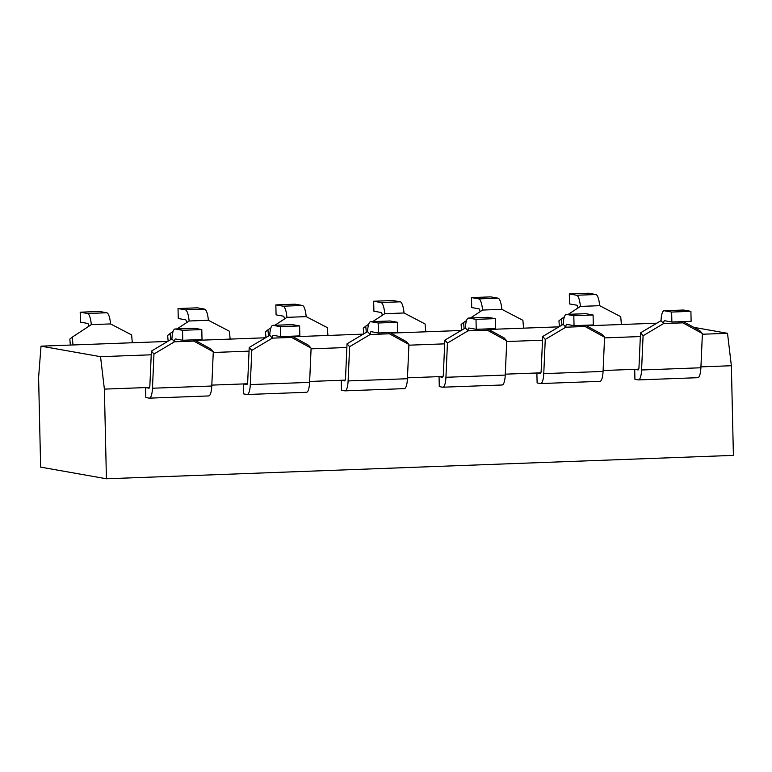 <?xml version="1.0" encoding="UTF-8"?>
<svg xmlns="http://www.w3.org/2000/svg" width="772" height="772" viewBox="0 0 772 772"><rect width="100%" height="100%" fill="white"/><g stroke="black" fill="none" stroke-linecap="round" stroke-linejoin="round"><path stroke-width="1.16" d="M88.79 326.295A3.995 1.042 -92.1 0 0 87.738 323.449L80.433 322.156L80.201 312.197L87.516 313.49A13.973 3.638 87.9 0 1 91.299 324.645L72.298 337.113L72.993 344.968M72.298 337.113L69.827 339.111L70.349 345.065M132.302 342.749L131.607 334.903L110.55 323.922A13.973 3.638 -92.1 0 0 106.768 312.766L99.463 311.473L80.201 312.197M153.975 354.001L152.47 388.229A13.973 3.638 87.9 0 1 149.372 398.149A13.973 3.638 87.9 0 1 149.17 398.13L145.821 397.541L145.59 387.583L148.938 388.171A3.995 1.042 -92.1 0 0 148.996 388.181A3.995 1.042 -92.1 0 0 149.884 385.344L151.389 351.106L171.924 338.908L174.511 341.793L153.975 354.001L151.389 351.106M194.177 339.834L210.698 348.896L213.284 351.781L193.762 341.079A3.995 1.042 87.9 0 1 193.888 339.844M208.479 395.92A13.973 3.638 -92.1 0 0 208.681 395.94A13.973 3.638 -92.1 0 0 211.779 386.019L213.284 351.781M171.924 338.908A13.973 3.638 87.9 0 1 175.022 328.988A13.973 3.638 87.9 0 1 175.225 329.007L182.539 330.3L182.761 340.259L175.456 338.966A3.995 1.042 -92.1 0 0 175.398 338.966A3.995 1.042 -92.1 0 0 174.511 341.793L193.762 341.079M182.761 340.259L202.023 339.545L201.791 329.576L194.486 328.283A13.973 3.638 -92.1 0 0 194.283 328.274L175.022 328.988M149.565 387.428L104.384 389.117L100.534 356.683L151.235 354.792M182.539 330.3L201.791 329.576M173.053 331.545L170.12 333.465L170.67 339.661M170.12 333.465L167.649 335.463L168.142 341.156M230.124 339.101L229.429 331.256L208.372 320.274A13.973 3.638 -92.1 0 0 204.59 309.118L197.285 307.825L178.023 308.549L185.338 309.842A13.973 3.638 87.9 0 1 189.121 320.998L177.058 328.92M186.612 322.648A3.995 1.042 -92.1 0 0 185.56 319.801L178.255 318.508L178.023 308.549M251.797 350.353L250.292 384.581A13.973 3.638 87.9 0 1 247.194 394.502A13.973 3.638 87.9 0 1 246.992 394.482L243.643 393.894L243.412 383.935L246.76 384.524A3.995 1.042 -92.1 0 0 246.818 384.524A3.995 1.042 -92.1 0 0 247.706 381.696L249.211 347.458L269.746 335.26L272.333 338.146L251.797 350.353L249.211 347.458M291.999 336.187L308.52 345.248L311.106 348.133L291.584 337.432A3.995 1.042 87.9 0 1 291.71 336.196M306.301 392.272A13.973 3.638 -92.1 0 0 306.503 392.292A13.973 3.638 -92.1 0 0 309.601 382.372L311.106 348.133M269.746 335.26A13.973 3.638 87.9 0 1 272.844 325.34A13.973 3.638 87.9 0 1 273.047 325.359L280.361 326.652L280.583 336.611L273.278 335.318A3.995 1.042 -92.1 0 0 273.22 335.318A3.995 1.042 -92.1 0 0 272.333 338.146L291.584 337.432M280.583 336.611L299.845 335.897L299.613 325.929L292.308 324.636A13.973 3.638 -92.1 0 0 292.106 324.626L272.844 325.34M247.387 383.78L211.817 385.112M280.361 326.652L299.613 325.929M270.875 327.897L267.942 329.818L268.482 336.013M267.942 329.818L265.471 331.815L265.964 337.509M327.946 335.453L327.251 327.608L306.195 316.626A13.973 3.638 -92.1 0 0 302.412 305.471L295.107 304.178L275.845 304.901L283.16 306.195A13.973 3.638 87.9 0 1 286.943 317.35L274.88 325.263M284.424 319A3.995 1.042 -92.1 0 0 283.382 316.153L276.077 314.86L275.845 304.901M368.698 324.25L365.764 326.17L366.304 332.356M365.764 326.17L363.284 328.158L363.786 333.861M425.758 331.806L425.073 323.96L404.017 312.978A13.973 3.638 -92.1 0 0 400.234 301.823L392.929 300.53L373.667 301.244L380.982 302.537A13.973 3.638 87.9 0 1 384.765 313.702L372.693 321.615M382.246 315.343A3.995 1.042 -92.1 0 0 381.204 312.506L373.899 311.212L373.667 301.244M466.52 320.602L463.586 322.522L464.126 328.708M463.586 322.522L461.106 324.51L461.608 330.213M523.58 328.158L522.895 320.312L501.839 309.331A13.973 3.638 -92.1 0 0 498.056 298.175L490.741 296.882L471.489 297.596L478.794 298.889A13.973 3.638 87.9 0 1 482.577 310.055L470.515 317.967M480.068 311.695A3.995 1.042 -92.1 0 0 479.026 308.858L471.711 307.565L471.489 297.596M349.62 346.705L348.114 380.934A13.973 3.638 87.9 0 1 345.016 390.854A13.973 3.638 87.9 0 1 344.814 390.835L341.465 390.246L341.234 380.287L344.582 380.876A3.995 1.042 -92.1 0 0 344.64 380.876A3.995 1.042 -92.1 0 0 345.528 378.048L347.033 343.81L367.568 331.613L370.155 334.498L349.62 346.705L347.033 343.81M389.821 332.539L406.342 341.6L408.928 344.486L389.406 333.784A3.995 1.042 87.9 0 1 389.532 332.549M404.123 388.625A13.973 3.638 -92.1 0 0 404.325 388.634A13.973 3.638 -92.1 0 0 407.423 378.724L408.928 344.486M367.568 331.613A13.973 3.638 87.9 0 1 370.666 321.692A13.973 3.638 87.9 0 1 370.869 321.712L378.183 323.005L378.405 332.964L371.1 331.671A3.995 1.042 -92.1 0 0 371.042 331.671A3.995 1.042 -92.1 0 0 370.155 334.498L389.406 333.784M378.405 332.964L397.667 332.25L397.435 322.281L390.13 320.988A13.973 3.638 -92.1 0 0 389.918 320.978L370.666 321.692M345.209 380.133L309.64 381.464M378.183 323.005L397.435 322.281M447.442 343.048L445.936 377.286A13.973 3.638 87.9 0 1 442.838 387.206A13.973 3.638 87.9 0 1 442.636 387.187L439.287 386.598L439.056 376.63L442.404 377.228A3.995 1.042 -92.1 0 0 442.462 377.228A3.995 1.042 -92.1 0 0 443.35 374.401L444.855 340.162L465.391 327.965L467.977 330.85L447.442 343.048L444.855 340.162M487.643 328.891L504.164 337.953L506.75 340.838L487.228 330.136A3.995 1.042 87.9 0 1 487.344 328.901M501.945 384.977A13.973 3.638 -92.1 0 0 502.147 384.987A13.973 3.638 -92.1 0 0 505.245 375.076L506.75 340.838M465.391 327.965A13.973 3.638 87.9 0 1 468.488 318.045A13.973 3.638 87.9 0 1 468.691 318.064L476.006 319.357L476.227 329.316L468.922 328.023A3.995 1.042 -92.1 0 0 468.855 328.013A3.995 1.042 -92.1 0 0 467.977 330.85L487.228 330.136M476.227 329.316L495.479 328.592L495.257 318.633L487.952 317.34A13.973 3.638 -92.1 0 0 487.74 317.331L468.488 318.045M443.031 376.485L407.462 377.817M476.006 319.357L495.257 318.633M545.264 339.4L543.758 373.638A13.973 3.638 87.9 0 1 540.661 383.559A13.973 3.638 87.9 0 1 540.448 383.539L537.109 382.951L536.878 372.982L540.226 373.58A3.995 1.042 -92.1 0 0 540.284 373.58A3.995 1.042 -92.1 0 0 541.172 370.753L542.677 336.515L563.213 324.317L565.799 327.203L545.264 339.4L542.677 336.515M585.466 325.244L601.986 334.305L604.572 337.19L585.051 326.488A3.995 1.042 87.9 0 1 585.166 325.253M599.757 381.329A13.973 3.638 -92.1 0 0 599.969 381.339A13.973 3.638 -92.1 0 0 603.067 371.428L604.572 337.19M563.213 324.317A13.973 3.638 87.9 0 1 566.31 314.397A13.973 3.638 87.9 0 1 566.513 314.416L573.818 315.709L574.05 325.668L566.735 324.375A3.995 1.042 -92.1 0 0 566.677 324.365A3.995 1.042 -92.1 0 0 565.799 327.203L585.051 326.488M574.05 325.668L593.301 324.944L593.079 314.986L585.765 313.693A13.973 3.638 -92.1 0 0 585.562 313.683L566.31 314.397M540.854 372.837L505.284 374.169M573.818 315.709L593.079 314.986M564.332 316.954L561.408 318.875L561.948 325.06M561.408 318.875L558.928 320.863L559.43 326.556M621.402 324.51L620.717 316.665L599.661 305.683A13.973 3.638 -92.1 0 0 595.878 294.528L588.563 293.235L569.311 293.949L576.616 295.242A13.973 3.638 87.9 0 1 580.399 306.407L568.337 314.32M577.89 308.047A3.995 1.042 -92.1 0 0 576.848 305.21L569.533 303.917L569.311 293.949M643.086 335.752L641.58 369.991A13.973 3.638 87.9 0 1 638.483 379.901A13.973 3.638 87.9 0 1 638.27 379.892L634.922 379.303L634.7 369.334L638.048 369.933A3.995 1.042 -92.1 0 0 638.106 369.933A3.995 1.042 -92.1 0 0 638.994 367.096L640.499 332.867L661.025 320.67L663.611 323.555L643.086 335.752L640.499 332.867M683.278 321.596L699.808 330.657L702.395 333.543L682.873 322.841A3.995 1.042 87.9 0 1 682.988 321.606M697.579 377.682A13.973 3.638 -92.1 0 0 697.792 377.691A13.973 3.638 -92.1 0 0 700.889 367.771L702.395 333.543M661.025 320.67A13.973 3.638 87.9 0 1 664.132 310.749A13.973 3.638 87.9 0 1 664.335 310.769L671.64 312.062L671.872 322.02L664.557 320.727A3.995 1.042 -92.1 0 0 664.499 320.718A3.995 1.042 -92.1 0 0 663.611 323.555L682.873 322.841M671.872 322.02L691.123 321.297L690.901 311.338L683.587 310.045A13.973 3.638 -92.1 0 0 683.384 310.035L664.132 310.749M638.676 369.19L603.106 370.512M671.64 312.062L690.901 311.338M167.678 341.436L41.012 346.155L38.6 377.479L40.636 467.128L106.42 478.765L733.4 455.383L731.364 365.735L700.928 366.864M656.789 323.188L586.498 325.813M558.967 326.836L488.676 329.461M461.145 330.484L390.854 333.108M363.322 334.131L293.032 336.756M265.5 337.779L195.22 340.404M702.366 334.237L727.513 333.301L731.364 365.735M213.255 352.486L249.047 351.144M311.077 348.838L346.869 347.497M408.899 345.19L444.691 343.849M506.721 341.533L542.513 340.201M604.544 337.885L640.335 336.553M104.384 389.117L106.42 478.765M41.012 346.155L100.534 356.683M727.513 333.301L693.738 327.328M110.55 323.922L91.299 324.645M106.768 312.766L87.516 313.49M152.47 388.229L211.779 386.019M175.225 329.007L194.486 328.283M208.372 320.274L189.121 320.998M204.59 309.118L185.338 309.842M250.292 384.581L309.601 382.372M273.047 325.359L292.308 324.636M306.195 316.626L286.943 317.35M302.412 305.471L283.16 306.195M404.017 312.978L384.765 313.702M400.234 301.823L380.982 302.537M501.839 309.331L482.577 310.055M498.056 298.175L478.794 298.889M348.114 380.934L407.423 378.724M370.869 321.712L390.13 320.988M445.936 377.286L505.245 375.076M468.691 318.064L487.952 317.34M543.758 373.638L603.067 371.428M566.513 314.416L585.765 313.693M599.661 305.683L580.399 306.407M595.878 294.528L576.616 295.242M641.58 369.991L700.889 367.771M664.335 310.769L683.587 310.045M208.681 395.94L149.372 398.149M306.503 392.292L247.194 394.502M404.325 388.634L345.016 390.854M502.147 384.987L442.838 387.206M599.969 381.339L540.661 383.559M697.792 377.691L638.483 379.901"/></g></svg>
